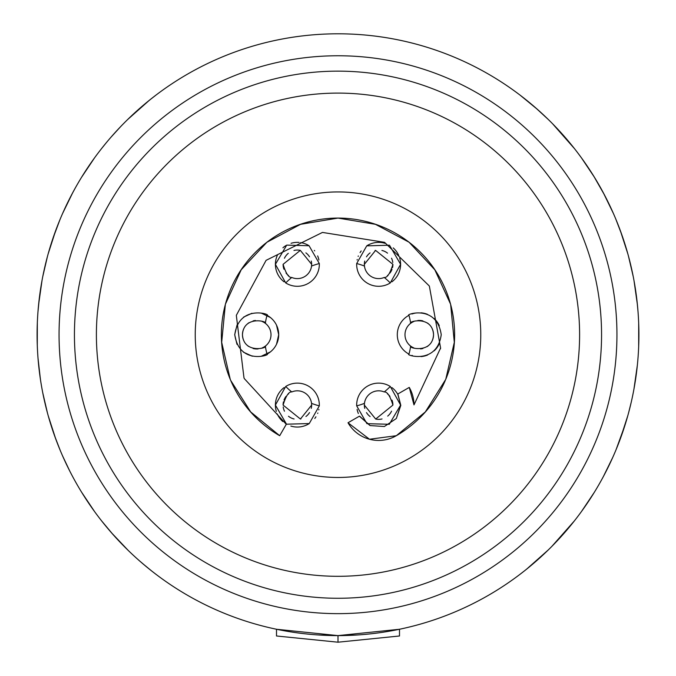 <?xml version="1.0" encoding="UTF-8"?>
<svg xmlns="http://www.w3.org/2000/svg" width="676" height="676" viewBox="0 0 676 676"><rect width="100%" height="100%" fill="white"/><g stroke="black" fill="none" stroke-linecap="round" stroke-linejoin="round"><path stroke-width="1.01" d="M395.468 278.428A21.962 21.962 0 0 0 399.677 258.029M398.705 255.401A21.962 21.962 0 0 0 393.221 247.906M391.911 281.824A21.962 21.962 0 0 0 394.936 279.053M385.159 243.36A21.962 21.962 0 0 0 366.738 245.861M361.212 250.948A21.962 21.962 0 0 0 360.063 252.604M358.322 255.967A21.962 21.962 0 0 0 358.145 256.415M357.207 259.491A21.962 21.962 0 0 0 357.097 260.032M318.903 260.006A21.962 21.962 0 0 0 317.652 255.908M314.712 250.855A21.962 21.962 0 0 0 314.348 250.399M309.076 245.743A21.962 21.962 0 0 0 300.541 242.591M299.113 242.43A21.962 21.962 0 0 0 291.052 243.292M277.397 255.182A21.962 21.962 0 0 0 280.548 278.444M280.954 278.926A21.962 21.962 0 0 0 284.097 281.833M285.914 245.582A21.962 21.962 0 0 0 282.914 247.788M276.526 344.236L278.698 334.704L276.526 325.173M270.425 317.534L261.73 313.318M251.895 313.284L243.588 317.103M237.065 324.936L234.69 334.704L236.989 344.329M243.402 352.162L252.266 356.21M261.502 356.142L270.425 351.875M280.532 390.981A21.962 21.962 0 0 0 276.323 411.38M277.295 414.008A21.962 21.962 0 0 0 282.779 421.503M284.089 387.585A21.962 21.962 0 0 0 281.064 390.365M290.841 426.057A21.962 21.962 0 0 0 309.262 423.548M314.788 418.461A21.962 21.962 0 0 0 315.937 416.813M317.678 413.45A21.962 21.962 0 0 0 317.855 413.002M318.793 409.918A21.962 21.962 0 0 0 318.903 409.377M439.282 325.655A21.962 21.962 0 0 0 434.093 318.497M427.426 314.315A21.962 21.962 0 0 0 420.996 312.811M415.74 313.03A21.962 21.962 0 0 0 411.954 313.994M411.954 355.415A21.962 21.962 0 0 0 412.411 355.568M415.174 356.286A21.962 21.962 0 0 0 415.757 356.387M421.03 356.598A21.962 21.962 0 0 0 427.621 355.018M434.195 350.81A21.962 21.962 0 0 0 439.358 343.569M440.482 348.824A103.453 103.453 0 0 0 440.591 348.005L429.378 286.21A103.453 103.453 0 0 0 429.201 285.88L384.576 242.338L322.469 232.426L266.09 260.336L236.414 315.168A103.453 103.453 0 0 0 236.346 315.531L243.985 377.867A103.453 103.453 0 0 0 244.357 378.661L286.278 424.3L279.687 435.707A116.627 116.627 0 0 1 230.702 380.419L250.686 411.946L279.687 435.707M445.754 379.337L454.314 342.335L450.655 304.521A116.627 116.627 0 0 1 445.754 379.337L425.314 411.946L396.313 435.707L369.485 439.239L348.005 422.762A35.363 35.363 0 0 0 348.039 422.813A35.363 35.363 0 0 0 396.313 435.707A116.627 116.627 0 0 0 396.432 435.64A116.627 116.627 0 0 0 445.323 380.36M450.655 304.521L450.529 304.056A116.627 116.627 0 0 0 409.098 242.253L408.997 242.177A116.627 116.627 0 0 0 267.003 242.177A116.627 116.627 0 0 0 266.978 242.194M409.022 242.194A116.627 116.627 0 0 0 408.997 242.177L375.467 224.322L338 218.078L300.533 224.322L266.902 242.253A116.627 116.627 0 0 0 225.471 304.056L225.345 304.521A116.627 116.627 0 0 0 230.246 379.337L230.702 380.419A116.627 116.627 0 0 1 230.677 380.36M357.097 409.402A21.962 21.962 0 0 0 358.348 413.501M397.657 394.1A21.962 21.962 0 0 0 395.452 390.965M395.046 390.483A21.962 21.962 0 0 0 391.903 387.585M409.259 387.407L413.991 404.899A35.363 35.363 0 0 0 409.259 387.407L397.843 393.99L400.817 405.363L396.373 418.402L400.707 405.085L397.75 394.049M311.256 408.372A14.28 14.28 0 0 0 311.543 403.361A73.583 73.583 0 0 0 319.317 405.87L309.262 423.548L286.514 424.207L275.402 405.085L285.711 386.469A73.583 73.583 0 0 0 291.77 391.953C288.804 391.522 285.914 395.899 283.092 405.085L300.414 419.027L311.644 405.085L311.543 403.361A14.28 14.28 0 0 0 291.77 391.953M288.627 393.795A14.28 14.28 0 0 0 287.993 394.319M286.109 396.305A14.28 14.28 0 0 0 284.013 400.048M283.481 401.781A14.28 14.28 0 0 0 283.092 405.085M283.21 406.944A14.28 14.28 0 0 0 284.469 411.211M288.475 416.255A14.28 14.28 0 0 0 294.094 418.985M300.414 419.027A14.28 14.28 0 0 0 300.938 418.909M305.915 416.517A14.28 14.28 0 0 0 309.524 412.571M392.908 405.085C390.153 396.001 387.255 391.624 384.23 391.953A73.583 73.583 0 0 0 390.289 386.469L400.598 405.085L389.283 424.291L366.924 423.666L356.683 405.87A73.583 73.583 0 0 0 364.457 403.361A14.28 14.28 0 0 0 364.356 405.085L375.687 419.052L392.908 405.085A14.28 14.28 0 0 0 392.038 400.175M389.951 396.381A14.28 14.28 0 0 0 387.416 393.829M384.23 391.953A14.28 14.28 0 0 0 364.457 403.361L364.356 405.085A14.28 14.28 0 0 0 364.744 408.389M366.493 412.605A14.28 14.28 0 0 0 370.127 416.551M375.687 419.052A14.28 14.28 0 0 0 382.041 418.951M387.703 416.103A14.28 14.28 0 0 0 391.556 411.152M432.125 340.915A14.28 14.28 0 0 0 432.116 328.494M428.178 323.55A14.28 14.28 0 0 0 427.502 323.043M422.914 320.906A14.28 14.28 0 0 0 417.819 320.5M413.847 321.497A14.28 14.28 0 0 0 410.687 323.297A73.583 73.583 0 0 0 408.972 315.303C404.535 314.788 436.696 303.532 441.234 334.704C436.933 365.589 404.442 354.807 408.972 354.106A73.583 73.583 0 0 0 410.687 346.12A14.28 14.28 0 0 0 413.847 347.912M420.54 348.926A14.28 14.28 0 0 0 422.923 348.503M427.055 346.67A14.28 14.28 0 0 0 428.178 345.858M392.79 262.465A14.28 14.28 0 0 0 391.531 258.207M387.525 253.154A14.28 14.28 0 0 0 381.906 250.433M375.586 250.382A14.28 14.28 0 0 0 375.062 250.509M370.085 252.892A14.28 14.28 0 0 0 366.476 256.846M364.744 261.037A14.28 14.28 0 0 0 364.457 266.048A73.583 73.583 0 0 0 356.683 263.539L366.738 245.861L389.486 245.202L400.598 264.324L390.289 282.94A73.583 73.583 0 0 0 384.23 277.464C387.196 277.887 390.086 273.51 392.908 264.324L375.586 250.382L364.356 264.324L364.457 266.048A14.28 14.28 0 0 0 384.23 277.464M387.373 275.614A14.28 14.28 0 0 0 388.007 275.098M389.891 273.104A14.28 14.28 0 0 0 391.987 269.369M392.519 267.628A14.28 14.28 0 0 0 392.908 264.324M291.77 277.464A14.28 14.28 0 0 0 311.543 266.048L311.644 264.324L300.313 250.357L283.092 264.324C285.847 273.408 288.745 277.794 291.77 277.464A73.583 73.583 0 0 0 285.711 282.94L275.402 264.324L286.717 245.118L309.076 245.743L319.317 263.539A73.583 73.583 0 0 0 311.543 266.048A14.28 14.28 0 0 0 311.256 261.02M309.507 256.804A14.28 14.28 0 0 0 305.873 252.858M300.313 250.357A14.28 14.28 0 0 0 293.959 250.458M288.297 253.306A14.28 14.28 0 0 0 284.444 258.257M283.092 264.324A14.28 14.28 0 0 0 283.962 269.234M286.049 273.028A14.28 14.28 0 0 0 288.584 275.58M262.153 347.912A14.28 14.28 0 0 0 265.313 346.12A73.583 73.583 0 0 0 267.028 354.106C271.465 354.63 239.304 365.877 234.766 334.704C239.067 303.82 271.558 314.61 267.028 315.303A73.583 73.583 0 0 0 265.313 323.297A14.28 14.28 0 0 0 262.153 321.497M255.46 320.483A14.28 14.28 0 0 0 253.077 320.906M248.945 322.739A14.28 14.28 0 0 0 247.822 323.559M243.875 328.494A14.28 14.28 0 0 0 243.884 340.924M247.822 345.858A14.28 14.28 0 0 0 248.498 346.365M253.086 348.503A14.28 14.28 0 0 0 258.181 348.909M338 477.467A142.763 142.763 0 0 0 480.763 334.704A142.763 142.763 0 0 0 338 191.942A142.763 142.763 0 0 0 195.237 334.704A142.763 142.763 0 0 0 338 477.467M338 576.307A241.602 241.602 0 0 1 96.398 334.704A241.602 241.602 0 0 1 338 93.102A241.602 241.602 0 0 1 579.602 334.704A241.602 241.602 0 0 1 338 576.307M338 598.268A263.564 263.564 0 0 1 74.436 334.704A263.564 263.564 0 0 1 338 71.141A263.564 263.564 0 0 1 601.564 334.704A263.564 263.564 0 0 1 338 598.268M338 642.2L276.501 635.989L276.501 629.263L338 635.609A300.904 300.904 0 0 1 37.095 334.704A300.904 300.904 0 0 1 338 33.8A300.904 300.904 0 0 1 638.904 334.704A300.904 300.904 0 0 1 338 635.609L399.499 629.263L399.499 635.989L338 642.2L338 635.609L357.765 634.967M638.685 323.086L638.676 346.458L638.904 333.378M637.992 311.273L637.037 301.2M633.235 276.569L628.443 256.052M551.903 546.335L574.38 520.9M584.892 506.73L593.063 494.35M616.123 449.548L625.139 424.689M628.612 412.732L631.19 402.397M612.819 457.255L603.288 476.715M594.407 492.187L581.385 511.647M564.95 532.291L557.658 540.361M548.304 549.918L526.545 569.217M534.285 562.778L525.573 569.995M524.534 570.814L519.962 574.363L524.534 570.814M519.591 574.642L525.843 569.783M637.375 365.023L633.936 389.156L636.065 375.974M627.835 415.579L620.348 438.732M603.288 192.694L613.369 213.405M620.323 230.6L627.835 253.838M634.012 280.684L637.417 304.775M552.613 123.792L574.49 148.652M535.553 107.729L548.304 119.491L537.319 109.284L520.182 95.215L537.319 109.284L526.553 100.2M525.801 99.6L519.861 94.97M519.954 95.046L524.534 98.595M525.235 99.144L534.277 106.631M555.748 127.029L564.942 137.11M581.368 157.736L594.398 177.205M577.532 152.582L581.411 157.804M593.807 176.259L604.505 194.992M615.735 218.923L622.106 235.561M522.785 572.192L520.174 574.194M537.319 109.284L548.304 119.491M62.598 213.464L72.712 192.702M81.593 177.222L94.615 157.761L83.148 174.721M111.05 137.118L120.658 126.598M127.696 119.491L149.455 100.192L127.696 119.491L140.481 107.704M141.715 106.631L150.74 99.169M151.466 98.595L156.038 95.046M156.148 94.97L150.156 99.634M37.281 345.351L37.324 322.967M38.625 304.428L42.047 280.329M48.148 253.906L55.635 230.71M69.079 469.71L62.657 456.063L69.755 471.045M55.762 439.045L48.258 415.909L54.612 435.868L60.164 450.241M40.568 380.343L38.617 364.913M112.917 534.412L128.254 550.458L112.917 534.412L101.476 520.723M147.055 567.265L139.501 560.852M150.258 569.86L153.334 572.285L150.258 569.86M154.534 573.206L156.181 574.465M156.114 574.423L151.77 571.059M151.551 570.89L142.205 563.201M128.246 550.458L111.481 532.781M94.665 511.715L81.559 492.128L88.987 503.637M47.481 413.095L42.757 392.815M47.404 256.626L42.765 276.56M39.352 297.939L38.008 311.315M37.095 333.462L37.121 338.769M38.033 358.407L40.399 379.211M106.174 142.864L101.611 148.517M75.095 188.334L71.495 194.984M59.809 220.021L52.703 239.059M148.01 101.358L150.435 99.414L148.01 101.358M153.215 97.217L155.826 95.215L153.215 97.217M147.047 567.265L142.661 563.59M88.818 166.017L94.615 157.761M149.455 100.192L138.698 109.267M150.849 570.324L153.334 572.285M155.801 574.178L155.243 573.755M318.235 634.958L338 635.609A300.904 300.904 0 0 1 37.095 334.704A300.904 300.904 0 0 1 338 33.8M410.687 346.12C407.865 348.039 432.42 354.308 433.544 334.704C432.412 315.092 407.856 321.387 410.687 323.297A14.28 14.28 0 0 0 410.687 346.12M265.313 323.297C268.135 321.379 243.58 315.109 242.456 334.704C243.588 354.317 268.144 348.03 265.313 346.12A14.28 14.28 0 0 0 265.313 323.297M285.711 282.94A21.962 21.962 0 0 0 319.317 263.539M267.028 354.106A21.962 21.962 0 0 0 267.028 315.303M319.317 405.87A21.962 21.962 0 0 0 285.711 386.469M390.289 386.469A21.962 21.962 0 0 0 356.683 405.87M408.972 315.303A21.962 21.962 0 0 0 408.972 354.106M356.683 263.539A21.962 21.962 0 0 0 390.289 282.94M359.514 416.12L370.144 425.576L384.374 426.514L396.229 418.588M348.005 422.762L359.421 416.179L369.924 425.491M413.991 404.899L440.591 348.005M243.985 377.867L244.349 378.661M450.529 304.056L434.82 269.792L409.098 242.253M266.902 242.253L241.18 269.792L225.471 304.056M225.345 304.521L221.686 342.335L230.246 379.337M338 55.762A278.943 278.943 0 0 1 616.943 334.704A278.943 278.943 0 0 1 338 613.647A278.943 278.943 0 0 1 59.057 334.704A278.943 278.943 0 0 1 338 55.762"/></g></svg>
